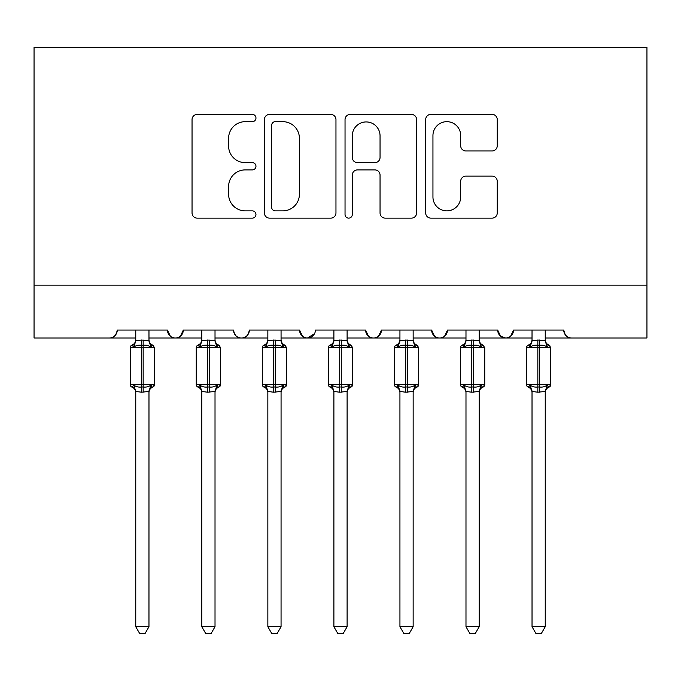 <?xml version="1.0" encoding="UTF-8"?>
<svg xmlns="http://www.w3.org/2000/svg" width="681" height="681" viewBox="0 0 681 681"><rect width="100%" height="100%" fill="white"/><g stroke="black" fill="none" stroke-linecap="round" stroke-linejoin="round"><path stroke-width="1.02" d="M255.962 118.043A3.626 3.626 0 0 0 252.336 114.408L197.235 114.408A5.184 5.184 0 0 0 192.042 119.601L192.042 212.949A5.184 5.184 0 0 0 197.235 218.133L252.336 218.133A3.626 3.626 0 0 0 255.962 214.506A3.626 3.626 0 0 0 252.336 210.872L245.203 210.872A16.599 16.599 0 0 1 228.603 194.281L228.603 186.5A16.599 16.599 0 0 1 245.203 169.901L252.336 169.901A3.626 3.626 0 0 0 255.962 166.275A3.626 3.626 0 0 0 252.336 162.64L245.203 162.64A16.599 16.599 0 0 1 228.603 146.049L228.603 138.269A16.599 16.599 0 0 1 245.203 121.669L252.336 121.669A3.626 3.626 0 0 0 255.962 118.043M492.065 150.969A5.184 5.184 0 0 0 497.258 145.785L497.258 119.601A5.184 5.184 0 0 0 492.065 114.408L430.869 114.408A5.184 5.184 0 0 0 425.685 119.601L425.685 212.949A5.184 5.184 0 0 0 430.869 218.133L492.065 218.133A5.184 5.184 0 0 0 497.258 212.949L497.258 181.316A5.184 5.184 0 0 0 492.065 176.124L465.881 176.124A5.184 5.184 0 0 0 460.688 181.316L460.688 197.005A13.875 13.875 0 0 1 446.821 210.872A13.875 13.875 0 0 1 432.946 197.005L432.946 135.545A13.875 13.875 0 0 1 446.821 121.669A13.875 13.875 0 0 1 460.688 135.545L460.688 145.785A5.184 5.184 0 0 0 465.881 150.969L492.065 150.969M34.05 285.152L646.95 285.152L646.95 47.389L34.05 47.389L34.05 337.989L109.343 337.989C113.548 338.142 116.187 335.495 117.268 330.064L167.458 330.064L170.361 336.193M335.963 119.601A5.184 5.184 0 0 0 330.779 114.408L269.582 114.408A5.184 5.184 0 0 0 264.39 119.601L264.39 212.949A5.184 5.184 0 0 0 269.582 218.133L330.779 218.133A5.184 5.184 0 0 0 335.963 212.949L335.963 119.601M350.221 114.408L411.418 114.408A5.184 5.184 0 0 1 416.61 119.601L416.61 212.949A5.184 5.184 0 0 1 411.418 218.133L385.233 218.133A5.184 5.184 0 0 1 380.049 212.949L380.049 175.085A5.184 5.184 0 0 0 374.856 169.901L357.482 169.901A5.184 5.184 0 0 0 352.298 175.085L352.298 214.506A3.626 3.626 0 0 1 348.672 218.133A3.626 3.626 0 0 1 345.037 214.506L345.037 119.601A5.184 5.184 0 0 1 350.221 114.408M148.969 337.989L175.383 337.989C171.186 338.142 168.539 335.495 167.458 330.064A7.925 7.925 0 0 0 175.383 337.989A7.925 7.925 0 0 0 183.308 330.064L233.506 330.064A7.925 7.925 0 0 0 241.432 337.989A7.925 7.925 0 0 0 249.357 330.064L299.555 330.064A7.925 7.925 0 0 0 307.48 337.989A7.925 7.925 0 0 0 315.405 330.064L365.595 330.064A7.925 7.925 0 0 0 373.52 337.989A7.925 7.925 0 0 0 381.445 330.064L431.643 330.064A7.925 7.925 0 0 0 439.568 337.989A7.925 7.925 0 0 0 447.494 330.064L497.692 330.064A7.925 7.925 0 0 0 505.617 337.989A7.925 7.925 0 0 0 513.542 330.064L563.732 330.064L565.204 334.669M479.194 337.989L505.617 337.989C509.814 338.142 512.461 335.495 513.542 330.064L510.639 336.193M497.692 330.064L500.586 336.193M413.146 337.989L439.568 337.989C443.774 338.142 446.413 335.495 447.494 330.064L444.599 336.193M465.983 337.989L439.568 337.989C435.363 338.142 432.724 335.495 431.643 330.064L434.538 336.193M347.106 337.989L373.52 337.989C377.725 338.142 380.364 335.495 381.445 330.064L378.551 336.193M399.943 337.989L373.52 337.989C369.315 338.142 366.676 335.495 365.595 330.064L368.498 336.193M281.057 337.989L307.48 337.989C303.275 338.142 300.636 335.495 299.555 330.064L302.449 336.193M201.806 337.989L175.383 337.989C179.588 338.142 182.236 335.495 183.308 330.064L180.414 336.193M563.732 330.064A7.925 7.925 0 0 0 571.657 337.989C567.452 338.142 564.813 335.495 563.732 330.064M646.95 285.152L646.95 337.989L545.243 337.989M109.343 337.989C113.548 338.142 116.187 335.495 117.268 330.064A7.925 7.925 0 0 1 109.343 337.989L135.757 337.989M215.017 337.989L241.432 337.989C245.637 338.142 248.276 335.495 249.357 330.064M267.854 337.989L241.432 337.989C237.226 338.142 234.587 335.495 233.506 330.064M333.894 337.989L307.48 337.989L314.545 333.647M532.031 337.989L505.617 337.989L500.509 336.133M275.286 121.669A3.626 3.626 0 0 0 271.651 125.304L271.651 207.245A3.626 3.626 0 0 0 275.286 210.872L282.802 210.872A16.599 16.599 0 0 0 299.402 194.281L299.402 138.269A16.599 16.599 0 0 0 282.802 121.669L275.286 121.669M380.049 135.8A13.875 13.875 0 0 0 366.174 121.933A13.875 13.875 0 0 0 352.298 135.8L352.298 157.456A5.184 5.184 0 0 0 357.482 162.64L374.856 162.64A5.184 5.184 0 0 0 380.049 157.456L380.049 135.8M148.969 340.543L148.969 340.543A5.814 5.542 180 0 0 152.025 345.42L150.884 347.114C148.73 345.497 146.16 344.875 143.155 345.258L141.571 345.258C138.575 344.875 135.996 345.497 133.842 347.114L131.944 345.148A2.639 2.639 0 0 0 130.216 347.633L130.216 384.62L154.519 384.62L154.519 347.633L152.782 345.148C150.382 344.126 149.113 342.305 148.969 339.691C149.113 342.305 150.382 344.126 152.782 345.148A2.639 2.639 0 0 1 153.54 345.582M154.519 384.62A2.639 2.639 0 0 1 152.782 387.097C150.382 388.127 149.113 389.949 148.969 392.554C149.113 389.949 150.382 388.127 152.782 387.097L154.519 384.62L154.519 347.633L130.216 347.633L130.216 384.62A2.639 2.639 0 0 0 131.944 387.097L133.842 385.131C135.996 386.757 138.575 387.37 141.571 386.995L143.155 386.995C146.16 387.37 148.73 386.757 150.884 385.131L152.025 386.834A5.814 5.542 0 0 0 148.969 391.711L148.969 391.711M135.757 391.711L135.757 391.711A5.814 5.542 0 0 0 132.71 386.834M135.757 340.543L135.757 340.543A5.814 5.542 180 0 1 132.71 345.42L131.944 345.148C134.344 344.126 135.621 342.305 135.757 339.691M135.757 626.741L135.757 391.439L141.571 392.222L148.977 391.439L148.969 626.741L145.002 633.611L139.724 633.611L135.757 626.741L148.969 626.741M148.969 330.064L148.977 340.815L150.884 347.114M135.757 330.064L135.757 340.815L141.571 340.032L148.977 340.815M133.842 347.114L135.757 340.815M133.842 385.131L135.757 391.439M150.884 385.131L148.977 391.439M201.806 391.711L201.806 391.711A5.814 5.542 0 0 0 198.75 386.834L197.992 387.097A2.639 2.639 0 0 1 196.256 384.62L220.559 384.62L220.559 347.633L218.831 345.148C216.422 344.126 215.153 342.305 215.017 339.691C215.153 342.305 216.422 344.126 218.831 345.148A2.639 2.639 0 0 1 219.588 345.582M220.559 384.62A2.639 2.639 0 0 1 218.831 387.097C216.422 388.127 215.153 389.949 215.017 392.554C215.153 389.949 216.422 388.127 218.831 387.097L220.559 384.62M201.806 340.543L201.806 340.543A5.814 5.542 180 0 1 198.75 345.42L197.992 345.148A2.639 2.639 0 0 0 196.256 347.633L207.62 347.633L207.62 345.258C204.615 344.875 202.044 345.497 199.891 347.114L197.992 345.148C200.393 344.126 201.661 342.305 201.806 339.691M215.017 340.543L215.017 340.543A5.814 5.542 180 0 0 218.065 345.42L216.933 347.114C214.779 345.497 212.2 344.875 209.203 345.258L207.62 345.258L207.62 340.032L215.017 340.815L215.017 330.064M267.854 391.711L267.854 391.711A5.814 5.542 0 0 0 264.798 386.834L264.032 387.097A2.639 2.639 0 0 1 262.304 384.62L286.607 384.62L286.607 347.633L284.871 345.148C282.47 344.126 281.202 342.305 281.057 339.691C281.202 342.305 282.47 344.126 284.871 345.148A2.639 2.639 0 0 1 285.637 345.582M286.607 384.62A2.639 2.639 0 0 1 284.871 387.097C282.47 388.127 281.202 389.949 281.057 392.554C281.202 389.949 282.47 388.127 284.871 387.097L286.607 384.62M267.854 340.543L267.854 340.543A5.814 5.542 180 0 1 264.798 345.42L264.032 345.148A2.639 2.639 0 0 0 262.304 347.633L273.66 347.633L273.66 345.258C270.663 344.875 268.084 345.497 265.93 347.114L264.032 345.148C266.441 344.126 267.71 342.305 267.854 339.691M281.057 340.543L281.057 340.543A5.814 5.542 180 0 0 284.113 345.42L282.973 347.114C280.819 345.497 278.248 344.875 275.243 345.258L273.66 345.258L273.66 340.032L281.066 340.815L281.057 330.064M347.106 340.543L347.106 340.543A5.814 5.542 180 0 0 350.153 345.42L349.021 347.114C346.867 345.497 344.288 344.875 341.292 345.258L339.708 345.258C336.712 344.875 334.133 345.497 331.979 347.114L330.081 345.148A2.639 2.639 0 0 0 328.344 347.633L328.344 384.62L352.656 384.62L352.656 347.633L350.919 345.148C348.519 344.126 347.242 342.305 347.106 339.691C347.242 342.305 348.519 344.126 350.919 345.148A2.639 2.639 0 0 1 351.677 345.582M352.656 384.62A2.639 2.639 0 0 1 350.919 387.097C348.519 388.127 347.242 389.949 347.106 392.554C347.242 389.949 348.519 388.127 350.919 387.097L352.656 384.62M333.894 391.711L333.894 391.711A5.814 5.542 0 0 0 330.847 386.834L331.979 385.131C334.133 386.757 336.712 387.37 339.708 386.995L341.292 386.995C344.288 387.37 346.867 386.757 349.021 385.131L350.153 386.834A5.814 5.542 0 0 0 347.106 391.711L347.106 391.711M333.894 340.543L333.894 340.543A5.814 5.542 180 0 1 330.847 345.42L330.081 345.148C332.481 344.126 333.758 342.305 333.894 339.691M413.146 340.543L413.146 340.543A5.814 5.542 180 0 0 416.202 345.42L415.07 347.114C412.916 345.497 410.337 344.875 407.34 345.258L405.757 345.258C402.752 344.875 400.181 345.497 398.027 347.114L396.129 345.148A2.639 2.639 0 0 0 394.393 347.633L394.393 384.62L418.696 384.62L418.696 347.633L416.968 345.148C414.559 344.126 413.29 342.305 413.146 339.691C413.29 342.305 414.559 344.126 416.968 345.148A2.639 2.639 0 0 1 417.725 345.582M418.551 385.48A2.639 2.639 0 0 1 416.968 387.097C414.559 388.127 413.29 389.949 413.146 392.554C413.29 389.949 414.559 388.127 416.968 387.097L418.696 384.62M399.943 391.711L399.943 391.711A5.814 5.542 0 0 0 396.887 386.834L398.027 385.131C400.181 386.757 402.752 387.37 405.757 386.995L407.34 386.995C410.337 387.37 412.916 386.757 415.07 385.131L416.202 386.834A5.814 5.542 0 0 0 413.146 391.711L413.146 391.711M399.943 340.543L399.943 340.543A5.814 5.542 180 0 1 396.887 345.42L396.129 345.148C398.53 344.126 399.798 342.305 399.943 339.691M198.75 386.834L199.891 385.131C202.044 386.757 204.615 387.37 207.62 386.995L209.203 386.995C212.2 387.37 214.779 386.757 216.933 385.131L218.065 386.834A5.814 5.542 0 0 0 215.017 391.711L215.017 391.711M201.806 626.741L201.797 391.439L207.62 392.222L215.017 391.439L215.017 626.741L211.05 633.611L205.773 633.611L201.806 626.741L215.017 626.741M201.806 330.064L201.797 340.815L207.62 340.032M199.891 347.114L201.797 340.815M215.017 340.815L216.933 347.114M199.891 385.131L201.797 391.439M216.933 385.131L215.017 391.439M264.798 386.834L265.93 385.131C268.084 386.757 270.663 387.37 273.66 386.995L275.243 386.995C278.248 387.37 280.819 386.757 282.973 385.131L284.113 386.834A5.814 5.542 0 0 0 281.057 391.711L281.057 391.711M267.854 626.741L267.846 391.439L273.66 392.222L281.066 391.439L281.057 626.741L277.09 633.611L271.813 633.611L267.854 626.741L281.057 626.741M267.854 330.064L267.846 340.815L273.66 340.032M265.93 347.114L267.846 340.815M281.066 340.815L282.973 347.114M265.93 385.131L267.846 391.439M282.973 385.131L281.066 391.439M333.894 330.064L333.894 340.815L339.708 340.032L339.708 347.633L328.344 347.633L328.344 384.62A2.639 2.639 0 0 0 330.081 387.097L330.847 386.834M333.894 626.741L333.894 391.439L339.708 392.222L347.106 391.439L347.106 626.741L343.139 633.611L337.861 633.611L333.894 626.741L347.106 626.741M347.106 330.064L347.106 340.815L349.021 347.114M339.708 340.032L347.106 340.815M331.979 347.114L333.894 340.815M331.979 385.131L333.894 391.439M349.021 385.131L347.106 391.439M399.943 330.064L399.934 340.815L405.757 340.032L405.757 347.633L394.393 347.633L394.393 384.62A2.639 2.639 0 0 0 396.129 387.097L396.887 386.834M399.943 626.741L399.934 391.439L405.757 392.222L413.154 391.439L413.146 626.741L409.187 633.611L403.91 633.611L399.943 626.741L413.146 626.741M413.146 330.064L413.154 340.815L415.07 347.114M405.757 340.032L413.154 340.815M398.027 347.114L399.934 340.815M398.027 385.131L399.934 391.439M415.07 385.131L413.154 391.439M479.194 340.543L479.194 340.543A5.814 5.542 180 0 0 482.25 345.42L481.109 347.114C478.956 345.497 476.385 344.875 473.38 345.258L471.797 345.258C468.8 344.875 466.221 345.497 464.067 347.114L462.169 345.148A2.639 2.639 0 0 0 460.441 347.633L460.441 384.62L484.744 384.62L484.744 347.633L483.008 345.148C480.607 344.126 479.339 342.305 479.194 339.691C479.339 342.305 480.607 344.126 483.008 345.148A2.639 2.639 0 0 1 483.765 345.582M484.744 384.62A2.639 2.639 0 0 1 483.008 387.097C480.607 388.127 479.339 389.949 479.194 392.554C479.339 389.949 480.607 388.127 483.008 387.097L484.744 384.62L484.744 347.633L460.441 347.633L460.441 384.62A2.639 2.639 0 0 0 462.169 387.097L464.067 385.131C466.221 386.757 468.8 387.37 471.797 386.995L473.38 386.995C476.385 387.37 478.956 386.757 481.109 385.131L482.25 386.834A5.814 5.542 0 0 0 479.194 391.711L479.194 391.711M465.983 391.711L465.983 391.711A5.814 5.542 0 0 0 462.935 386.834M465.983 340.543L465.983 340.543A5.814 5.542 180 0 1 462.935 345.42L462.169 345.148C464.578 344.126 465.847 342.305 465.983 339.691M465.983 626.741L465.983 391.439L471.797 392.222L479.203 391.439L479.194 626.741L475.227 633.611L469.95 633.611L465.983 626.741L479.194 626.741M479.194 330.064L479.203 340.815L481.109 347.114M465.983 330.064L465.983 340.815L471.797 340.032L479.203 340.815M464.067 347.114L465.983 340.815M464.067 385.131L465.983 391.439M481.109 385.131L479.203 391.439M545.243 340.543L545.243 340.543A5.814 5.542 180 0 0 548.29 345.42L547.158 347.114C545.004 345.497 542.425 344.875 539.429 345.258L537.845 345.258C534.84 344.875 532.27 345.497 530.116 347.114L528.218 345.148A2.639 2.639 0 0 0 526.481 347.633L526.481 384.62L550.784 384.62L550.784 347.633L549.056 345.148C546.656 344.126 545.379 342.305 545.243 339.691C545.379 342.305 546.656 344.126 549.056 345.148A2.639 2.639 0 0 1 549.814 345.582M550.64 385.48A2.639 2.639 0 0 1 549.056 387.097C546.656 388.127 545.379 389.949 545.243 392.554C545.379 389.949 546.656 388.127 549.056 387.097L550.784 384.62L550.784 347.633L526.481 347.633L526.481 384.62A2.639 2.639 0 0 0 528.218 387.097L530.116 385.131C532.27 386.757 534.84 387.37 537.845 386.995L539.429 386.995C542.425 387.37 545.004 386.757 547.158 385.131L548.29 386.834A5.814 5.542 0 0 0 545.243 391.711L545.243 391.711M532.031 391.711L532.031 391.711A5.814 5.542 0 0 0 528.975 386.834M532.031 340.543L532.031 340.543A5.814 5.542 180 0 1 528.975 345.42L528.218 345.148C530.618 344.126 531.887 342.305 532.031 339.691M532.031 626.741L532.023 391.439L537.845 392.222L545.243 391.439L545.243 626.741L541.276 633.611L535.998 633.611L532.031 626.741L545.243 626.741M545.243 330.064L545.243 340.815L547.158 347.114M532.031 330.064L532.023 340.815L537.845 340.032L545.243 340.815M530.116 347.114L532.023 340.815M530.116 385.131L532.023 391.439M547.158 385.131L545.243 391.439M141.571 340.032L141.571 392.222M143.155 392.222L143.155 340.032M220.559 347.633L207.62 347.633L207.62 392.222M209.203 392.222L209.203 340.032M286.607 347.633L273.66 347.633L273.66 392.222M275.243 392.222L275.243 340.032M352.656 347.633L339.708 347.633L339.708 392.222M341.292 392.222L341.292 340.032M418.696 347.633L405.757 347.633L405.757 392.222M407.34 392.222L407.34 340.032M471.797 340.032L471.797 392.222M473.38 392.222L473.38 340.032M537.845 340.032L537.845 392.222M539.429 392.222L539.429 340.032M131.186 386.663L130.36 385.48M131.186 345.582L130.36 346.774M131.944 387.097C134.344 388.127 135.621 389.949 135.757 392.554M197.235 386.663L196.4 385.48M197.235 345.582L196.4 346.774M263.275 386.663L262.449 385.48M263.275 345.582L262.449 346.774M329.323 386.663L328.489 385.48M329.323 345.582L328.489 346.774M395.363 386.663L394.537 385.48M395.363 345.582L394.537 346.774M196.256 384.62L196.256 347.633M197.992 387.097C200.393 388.127 201.661 389.949 201.806 392.554M262.304 384.62L262.304 347.633M264.032 387.097C266.441 388.127 267.71 389.949 267.854 392.554M330.081 387.097C332.481 388.127 333.758 389.949 333.894 392.554M396.129 387.097C398.53 388.127 399.798 389.949 399.943 392.554M461.412 386.663L460.586 385.48M461.412 345.582L460.586 346.774M462.169 387.097C464.578 388.127 465.847 389.949 465.983 392.554M527.46 386.663L526.626 385.48M527.46 345.582L526.626 346.774M528.218 387.097C530.618 388.127 531.887 389.949 532.031 392.554"/></g></svg>
